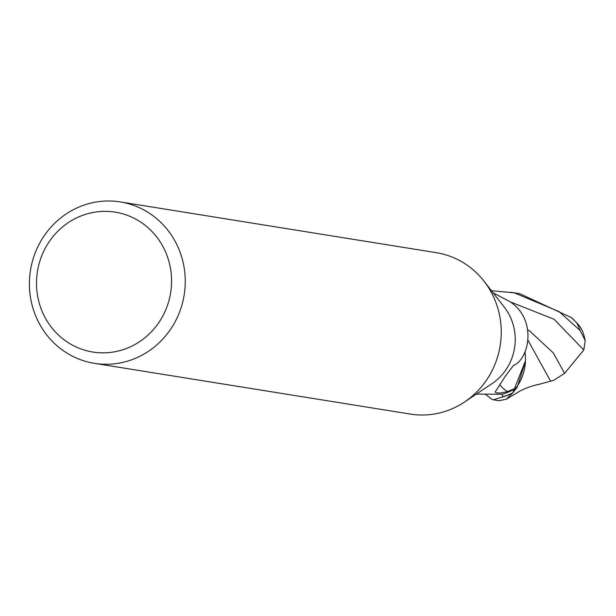 <?xml version="1.0" encoding="UTF-8"?>
<svg xmlns="http://www.w3.org/2000/svg" width="616" height="616" viewBox="0 0 616 616"><rect width="100%" height="100%" fill="white"/><g stroke="black" fill="none" stroke-linecap="round" stroke-linejoin="round"><path stroke-width="0.92" d="M120.289 201.917L436.282 252.668A81.736 77.824 99.1 0 1 439.755 253.315A81.736 77.824 99.1 0 1 483.907 281.058A81.736 77.824 99.1 0 1 464.479 402.032A81.736 77.824 99.1 0 1 410.356 414.083L94.364 363.332A81.736 77.824 99.1 0 1 90.891 362.685A81.736 77.824 99.1 0 1 30.8 268.453A81.736 77.824 99.1 0 1 120.289 201.917A81.736 77.824 99.1 0 1 123.762 202.564A81.736 77.824 99.1 0 1 183.853 296.796A81.736 77.824 99.1 0 1 94.364 363.332M483.907 281.058L504.25 307.076A51.767 49.288 99.1 0 1 491.945 383.691L464.479 402.032M118.28 212.713A70.84 67.452 99.1 0 1 170.054 295.957A70.84 67.452 99.1 0 1 89.797 351.482A70.84 67.452 99.1 0 1 38.023 268.237A70.84 67.452 99.1 0 1 118.28 212.713M512.527 393.131A54.493 51.883 99.1 0 1 502.818 396.858L493.377 399.815L498.991 400.716L506.267 399.23L512.789 392.846L525.471 360.861L512.782 392.846A54.354 51.752 99.1 0 1 502.787 396.727L502.194 394.225A51.767 49.288 99.1 0 1 502.156 394.24L476.345 394.109M524.971 351.798A46.754 44.514 99.1 0 1 525.456 361.284A46.754 44.514 99.1 0 1 515.892 388.126A51.767 49.288 99.1 0 1 502.194 394.225L502.818 396.858M515.892 388.126L507.468 391.53C500.615 393.324 496.511 393.478 495.156 392.007L505.605 375.852L513.374 365.511C529.66 359.105 537.129 318.734 509.586 301.463L493.123 292.854M507.468 391.53A56.272 21.106 4.7 0 1 499.822 384.677M502.194 394.225L502.787 396.727A54.354 51.752 99.1 0 0 512.789 392.846L517.186 387.272L525.456 361.284M491.445 290.698L514.268 292.846L559.135 311.642L580.195 330.569L585.2 340.586L583.799 349.98L564.618 373.311L553.384 353.037L530.145 331.377L527.989 329.968M585.2 340.586A54.493 54.493 0 0 0 582.798 331.939A47.193 23.447 -165 0 0 576.576 322.692L572.341 318.58A54.493 51.883 -80.9 0 0 571.779 317.771L519.889 293.755L510.656 292.215M493.377 399.815L492.346 399.599L485.755 394.54M564.618 373.311L553.776 380.288L539.069 384.322M574.551 320.674L571.779 317.771M528.22 340.71L550.512 380.965M576.576 322.692A54.493 51.883 99.1 0 1 580.195 330.569M583.806 349.98L554.077 319.273L509.963 301.748M506.267 399.222L518.718 391.799C521.236 390.113 531.346 385.593 539.701 384.207"/></g></svg>
